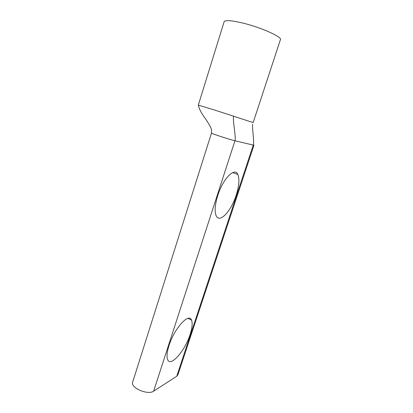 <?xml version="1.0" encoding="UTF-8"?>
<svg xmlns="http://www.w3.org/2000/svg" width="413" height="413" viewBox="0 0 413 413"><rect width="100%" height="100%" fill="white"/><g stroke="black" fill="none" stroke-linecap="round" stroke-linejoin="round"><path stroke-width="0.62" d="M169.01 345.547C174.358 328.283 189.046 312.373 191.529 320.121C192.69 323.126 192.205 327.932 190.073 334.545C185.091 350.632 170.615 367.487 167.632 359.62C166.501 356.76 166.96 352.067 169.01 345.547M217.796 195.416C223.066 178.514 234.858 166.8 237.857 174.472C239.669 179.046 239.101 185.979 236.153 195.272C231.146 211.177 219.566 223.696 216.175 215.803C214.409 211.492 214.951 204.698 217.796 195.416M253.969 145.195L177.957 374.653L176.743 376.264L253.277 145.082L234.945 140.792C230.743 139.868 211.219 133.513 211.477 133.151L211.492 133.115M224.058 21.946L224.187 21.543C225.55 20.025 231.414 20.449 241.781 22.818C260.851 27.227 283.339 37.413 280.329 39.916L253.169 122.563M132.749 381.855L132.583 382.381C130.673 388.014 148.128 395.36 153.626 391.178L176.743 376.264M253.98 145.164L253.277 145.082C254.398 141.649 252.209 129.796 252.58 124.215M253.159 122.584L214.321 109.951L198.312 105.129C199.169 109.032 201.487 113.467 205.261 118.433C207.502 121.613 210.682 127.183 210.852 127.911C211.58 129.3 211.792 131.05 211.477 133.151L132.583 382.381M153.626 391.178L234.945 140.792C236.241 136.553 232.385 120.26 233.681 116.12M187.998 318.377L191.529 320.121M232.658 172.598L237.857 174.472M198.312 105.129L224.187 21.543"/></g></svg>
